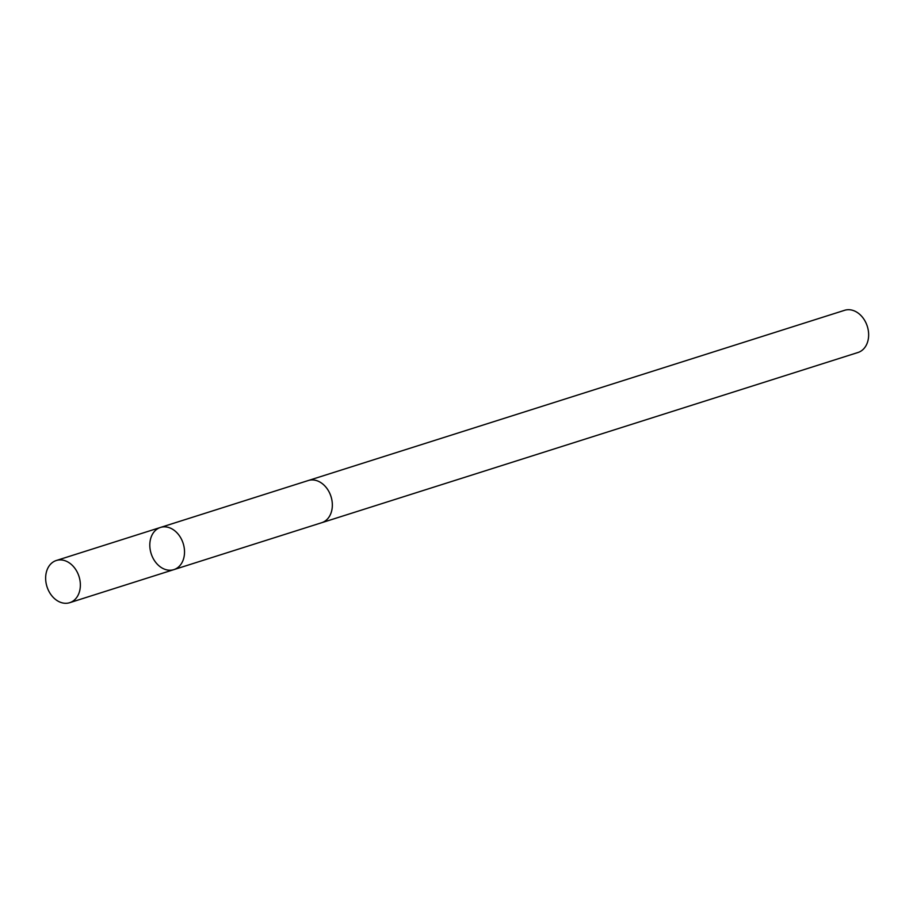 <?xml version="1.0" encoding="UTF-8"?>
<svg xmlns="http://www.w3.org/2000/svg" width="913" height="913" viewBox="0 0 913 913"><rect width="100%" height="100%" fill="white"/><g stroke="black" fill="none" stroke-linecap="round" stroke-linejoin="round"><path stroke-width="1.37" d="M307.978 480.626A22.14 16.811 72.4 0 1 308.286 480.523A22.129 16.799 72.4 0 1 320.646 482.498A22.129 16.799 72.4 0 1 332.332 504.387A22.129 16.799 72.4 0 1 321.684 522.715L173.858 569.632A22.14 16.811 -107.6 0 0 184.517 551.304A22.14 16.811 -107.6 0 0 172.831 529.403A22.14 16.811 -107.6 0 0 160.471 527.44A22.14 16.811 -107.6 0 0 151.147 553.62A22.14 16.811 -107.6 0 0 173.858 569.632A22.14 16.811 -107.6 0 0 184.517 551.304A22.14 16.811 -107.6 0 0 172.831 529.403A22.14 16.811 -107.6 0 0 160.471 527.44L56.309 560.502A22.14 16.811 72.4 0 1 68.669 562.465A22.14 16.811 72.4 0 1 80.355 584.366A22.14 16.811 72.4 0 1 69.696 602.694A22.14 16.811 72.4 0 1 57.336 600.731A22.14 16.811 72.4 0 1 45.65 578.842A22.14 16.811 72.4 0 1 56.309 560.502M160.471 527.44L308.286 480.523A22.14 16.811 72.4 0 1 331.008 496.535A22.14 16.811 72.4 0 1 321.684 522.727A22.14 16.811 72.4 0 1 321.365 522.818M308.286 480.523L844.593 310.306A22.14 16.811 72.4 0 1 867.304 326.318A22.14 16.811 72.4 0 1 857.98 352.498L321.684 522.727M173.858 569.632L69.696 602.694"/></g></svg>
